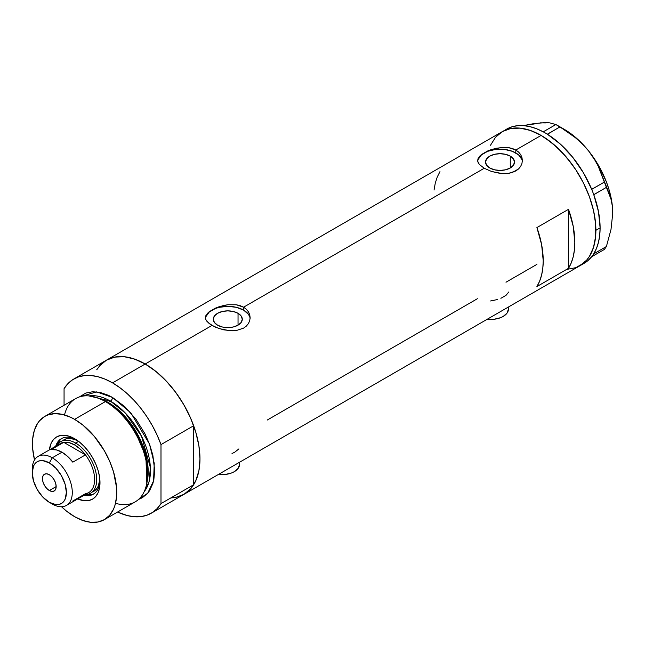 <?xml version="1.0" encoding="UTF-8"?>
<svg xmlns="http://www.w3.org/2000/svg" width="645" height="645" viewBox="0 0 645 645"><rect width="100%" height="100%" fill="white"/><g stroke="black" fill="none" stroke-linecap="round" stroke-linejoin="round"><path stroke-width="0.97" d="M487.177 319.283A17.883 10.32 0 0 0 508.421 309.14L507.059 313.091L503.181 316.445L500.472 317.727L494.03 319.267L487.048 319.267M218.316 474.51A17.883 10.32 0 0 0 239.553 464.368L238.198 468.318L234.32 471.672L231.611 472.954L225.161 474.494L218.187 474.494M238.037 313.317L238.037 325.161L233.337 326.975L227.79 327.612L222.243 326.975L217.534 325.161A14.496 8.369 180 0 1 213.293 319.243A14.496 8.369 180 0 1 222.243 311.503A14.496 8.369 180 0 1 238.037 313.317L241.182 316.034L242.286 319.243L241.182 322.444L238.037 325.161L238.037 313.317A14.496 8.369 180 0 1 242.286 319.243A14.496 8.369 180 0 1 233.337 326.975A14.496 8.369 180 0 1 217.534 325.161L214.39 322.444L213.293 319.243L214.39 316.034L217.534 313.317L222.243 311.503L227.79 310.866L233.337 311.503L238.037 313.317M510.276 156.146L510.276 167.982L505.567 169.796L500.02 170.433L494.473 169.796L489.773 167.982A14.496 8.369 180 0 1 485.524 162.064A14.496 8.369 180 0 1 494.473 154.332A14.496 8.369 180 0 1 510.276 156.146L513.412 158.863L514.516 162.064L513.412 165.265L510.276 167.982L510.276 156.146A14.496 8.369 180 0 1 514.516 162.064A14.496 8.369 180 0 1 505.567 169.796A14.496 8.369 180 0 1 489.773 167.982L486.628 165.265L485.524 162.064L486.628 158.863L489.773 156.146L494.473 154.332L500.02 153.695L505.567 154.332L510.276 156.146M479.364 156.509L481.436 154.566L487.628 150.995L495.683 148.334L504.358 147.31L508.55 147.608L515.823 150.019L541.107 135.426L551.798 142.811L562.077 152.341L571.543 163.661L575.864 169.845L583.459 183.003L589.425 196.757L593.537 210.584L594.843 217.365L595.633 223.96L595.633 236.36L593.537 247.317L589.425 256.396L586.66 260.128L579.847 265.78A77.473 44.731 -120 0 0 591.723 203.699A77.473 44.731 -120 0 0 541.107 135.426L515.823 150.019L518.62 152.091L520.676 154.606L521.942 157.461L522.369 160.468L521.942 163.499L520.676 166.354L518.62 168.885L512.42 172.465L508.542 173.36L500.028 173.376L491.506 171.465L484.218 168.272L479.356 164.451L477.776 161.468L478.098 158.485L481.436 154.566L487.628 150.995L491.498 149.503L502.197 147.374L508.55 147.608L512.42 148.511L515.823 150.019L515.823 152.946A22.349 12.9 0 0 0 492.183 149.979A22.349 12.9 0 0 0 477.727 161.177M522.337 161.347A22.349 12.9 0 0 0 515.823 152.946L515.823 150.019L518.62 152.091L520.676 154.606L521.942 157.461L522.369 160.476L521.942 163.499L520.676 166.354L518.62 168.885L515.815 170.965L508.542 173.36L502.197 173.578L491.506 171.465L484.218 168.272L243.592 307.197L246.382 309.269L248.446 311.785L249.712 314.639L250.139 317.646L249.712 320.67L248.446 323.532L246.382 326.064L243.584 328.136L236.312 330.53L232.127 330.82L223.444 329.797L215.382 327.152L209.19 323.58L205.86 319.646L205.441 317.646L205.868 315.655L209.206 311.737L215.398 308.165L219.268 306.673L227.79 304.746L236.32 304.779L243.592 307.197L484.218 168.272L479.356 164.451L478.098 162.467L477.671 160.468L478.098 158.485M207.134 313.68L209.206 311.737L215.398 308.165L223.444 305.504L227.79 304.746L236.32 304.779L240.19 305.682L243.592 307.197L243.592 310.116A22.349 12.9 0 0 0 219.953 307.157A22.349 12.9 0 0 0 205.489 318.356M250.099 318.517A22.349 12.9 0 0 0 243.592 310.116L243.592 307.197L246.382 309.269L248.446 311.785L249.712 314.639L250.139 317.646L249.712 320.67L248.446 323.532L246.382 326.064L243.584 328.136L236.312 330.53L229.967 330.756L219.268 328.636L211.987 325.443L145.19 364.006L211.987 325.443L207.118 321.621L205.86 319.646L205.441 317.646L205.868 315.655M105.353 360.845L100.628 364.739L96.726 369.787L99.636 365.82L106.449 360.168A77.473 44.731 60 0 1 145.19 364.006A77.473 44.731 60 0 1 195.806 432.279A77.473 44.731 60 0 1 183.93 494.36L175.625 497.44L171.014 497.964M568.503 209.327A77.473 44.731 60 0 1 568.503 268.328L536.898 286.574A77.473 44.731 -120 0 0 536.898 227.58L568.503 209.327L568.503 268.328L536.898 286.574L539.631 281.164L541.615 274.996L542.816 268.143L543.219 260.725L541.615 244.608L536.898 227.58L568.503 209.327L573.22 226.355L574.824 242.48L574.421 249.897L573.22 256.75L571.236 262.918L568.503 268.328L568.503 209.327M477.373 298.74L267.28 420.032M536.898 264.377L505.994 282.22M541.107 135.426A77.473 44.731 -120 0 0 502.374 131.588L510.671 128.516L520.144 128.137L530.424 130.467L541.107 135.426L530.424 130.467L520.144 128.137L510.671 128.516L502.374 131.588A77.473 44.731 60 0 1 562.077 152.341A77.473 44.731 60 0 1 595.891 230.313A77.473 44.731 60 0 1 579.847 265.78L575.864 267.651L566.931 269.384L575.864 267.651L583.459 263.265L586.66 260.128L589.425 256.396L593.537 247.317L595.633 236.36L595.891 230.313L600.108 227.879L595.891 230.313L595.633 223.96L593.537 210.584L589.425 196.757L583.459 183.003L575.864 169.845L566.931 157.807L557.014 147.326L546.476 138.828L541.107 135.426M534.786 123.872L523.409 125.622L533.786 123.63L545.323 122.598L549.661 122.84L555.885 124.533L543.219 131.822L544.662 132.612A77.473 44.731 -120 0 0 543.219 131.822A77.473 44.731 -120 0 0 506.583 129.153L498.762 134.104L495.562 137.24L490.498 145.254L495.562 137.24L502.374 131.588L106.449 360.168L114.754 357.096L124.227 356.717L134.499 359.047L145.19 364.006L155.88 371.391L166.152 380.929L175.625 392.241L183.93 404.899L190.743 418.42L195.806 432.279L198.918 445.945L199.974 458.893L198.918 470.632L195.806 480.694L190.743 488.708L183.93 494.36A77.473 44.731 -120 0 0 193.653 484.742L160.992 503.6A77.473 44.731 60 0 1 151.269 513.218A77.473 44.731 60 0 1 117.575 512.025L127.218 515.549L134.225 516.734L140.828 516.629L146.915 515.218L152.373 512.541L157.09 508.647L160.992 503.6L160.992 444.599L193.653 425.748A77.473 44.731 -120 0 0 145.19 364.006A77.473 44.731 -120 0 0 106.449 360.168L73.788 379.026A77.473 44.731 60 0 1 112.528 382.864L145.19 364.006L112.528 382.864A77.473 44.731 60 0 1 160.992 444.599L157.09 435.053L152.373 425.7L146.915 416.726L140.828 408.293L134.225 400.561L127.218 393.66L119.938 387.726L112.528 382.864L105.119 379.163L97.838 376.696L90.84 375.511L84.229 375.616L78.142 377.019L72.692 379.695L67.967 383.598L64.065 388.645A77.473 44.731 60 0 1 73.788 379.026M439.971 171.618L437.237 177.028L435.254 183.196L434.053 190.049M249.704 316.719L248.438 314.3L243.592 310.116L236.336 307.318L227.79 306.335L219.236 307.318L215.374 308.512L209.206 312.067L205.868 316.719M521.942 159.549L518.604 154.897L512.436 151.333L504.382 149.414L500.02 149.164L495.658 149.414L487.604 151.333L481.436 154.897L478.098 159.549M232.015 453.532L234.853 452.113L238.892 448.896M500.875 298.304L506.027 295.329L508.808 291.951M490.539 300.973L497.658 299.498M239.214 462.36L239.553 464.368L239.553 462.247M508.075 307.133L508.421 309.14L508.421 307.02M581.895 264.466A77.473 44.731 -120 0 0 584.064 263.345A77.473 44.731 -120 0 0 591.683 256.726A77.473 44.731 -120 0 0 592.433 255.734L593.094 254.799A77.473 44.731 -120 0 0 593.787 253.727A77.473 44.731 -120 0 0 600.108 227.879L598.504 211.762L593.787 194.734A77.473 44.731 -120 0 0 593.094 192.863L593.787 194.734L606.397 187.364L611.009 199.136L612.299 205.884L612.75 213.285L611 229.475L606.397 246.535L593.787 253.816L593.094 254.799A77.473 44.731 -120 0 0 593.787 253.727L596.52 248.325L598.504 242.149L599.705 235.304L600.108 227.879A77.473 44.731 -120 0 0 593.787 194.734A77.473 44.731 -120 0 0 593.094 192.863L592.433 191.162A77.473 44.731 -120 0 0 591.683 189.299L592.433 191.162A77.473 44.731 -120 0 0 591.683 189.299L583.306 172.602L572.712 157.283L560.521 144.246L547.428 134.257A77.473 44.731 -120 0 0 545.984 133.378L547.428 134.257L559.973 126.896L575.316 137.619L582.25 143.875L588.522 150.825L593.787 158.194L598.125 165.95L604.349 182.1L591.683 189.299A77.473 44.731 -120 0 0 547.428 134.257A77.473 44.731 -120 0 0 545.984 133.378L544.662 132.612A77.473 44.731 -120 0 0 543.219 131.822L536.608 128.766L530.125 126.702L523.869 125.654L517.935 125.654L512.396 126.686L507.341 128.734M584.023 263.37L587.805 260.717L591.683 256.726A77.473 44.731 -120 0 0 592.433 255.734L591.739 256.718L604.349 249.446L591.739 256.718L593.787 253.816L606.397 246.535L604.349 249.446L606.397 246.535L611 229.475L612.75 213.285A68.539 39.571 -120 0 0 588.522 150.825L593.787 158.194L598.125 165.95L608.985 192.96L611.009 199.136L612.299 205.884L612.75 213.721M545.743 122.897L540.059 122.848L549.661 122.84L555.885 124.533L567.858 131.999L575.316 137.619L582.25 143.875L588.522 150.825A68.539 39.571 -120 0 0 564.286 129.339L576.832 138.49L582.83 144.311L588.522 150.825L598.552 165.515L606.26 181.551L609.057 189.735L612.339 205.739L612.75 213.285A68.539 39.571 -120 0 1 612.75 213.527M559.973 126.896L547.371 134.176L543.284 131.814L555.885 124.533L559.973 126.896M606.397 187.364L593.787 194.645L591.739 189.38L604.349 182.1L606.397 187.364M76.013 439.559A32.032 18.495 -120 0 0 55.688 446.251A32.032 18.495 60 0 1 61.323 438.697A32.032 18.495 60 0 1 76.013 439.559M49.399 449.879L51.148 443.26L53.495 439.543L56.647 436.923L60.493 435.496L64.887 435.319L69.652 436.407L74.602 438.697L79.553 442.123L84.318 446.542L88.712 451.782L92.558 457.652L95.71 463.916L98.056 470.342L99.507 476.679L99.991 482.678L99.507 488.12L98.056 492.78L95.71 496.497L92.558 499.117L88.712 500.544L84.318 500.714L77.714 498.916A35.91 20.729 60 0 0 99.991 482.678A35.91 20.729 60 0 0 74.602 438.697L74.602 438.697A35.91 20.729 60 0 0 49.407 449.879M63.919 439.777A29.799 17.205 60 0 1 77.392 440.487L70.757 438.455L67.112 438.6L63.919 439.777M62.081 438.302A32.032 18.495 -120 0 0 57.389 444.744M146.617 484.258L147.052 482.186A57.719 33.322 -120 0 0 107.151 402.101L105.417 401.561A59.598 34.411 60 0 1 146.617 484.258A59.598 34.411 60 0 1 115.52 503.302M108.166 402.416L120.792 412.058L135.071 429.933L146.093 455.733L147.173 481.573A56.615 32.685 60 0 0 108.166 402.416L110.424 401.109L125.283 412.985L141.521 436.173L150.374 467.472L149.132 481.468L144.206 491.643A56.615 32.685 -120 0 0 145.512 445.34A56.615 32.685 -120 0 0 110.424 401.109A2.983 1.717 120 0 0 112.528 397.457L108.4 395.312L100.298 392.491L92.662 391.741L85.793 393.071L79.391 396.933L96.653 391.878L112.528 397.457A2.983 1.717 -60 0 1 110.424 401.109L108.166 402.416A56.615 32.685 60 0 0 99.153 398.392L108.166 402.416A1.492 0.863 -60 0 1 107.884 402.528M146.826 483.202L145.915 456.845L134.7 430.368L120.083 411.994L107.151 402.101L97.564 397.884M110.424 401.109L88.945 395.925A56.615 32.685 -120 0 1 110.424 401.109M104.401 519.628L135.216 501.842A59.598 34.411 -120 0 0 144.351 454.08A59.598 34.411 -120 0 0 105.417 401.561L74.602 419.355A59.598 34.411 60 0 1 113.536 471.874A59.598 34.411 60 0 1 104.401 519.628A59.598 34.411 60 0 1 74.602 516.677A59.598 34.411 60 0 1 61.549 506.752L66.379 511.001L74.602 516.677L82.826 520.491L90.727 522.289L98.016 521.999L104.401 519.628L109.642 515.282L113.536 509.123L114.931 505.43L116.543 497.005L116.543 487.459L113.536 471.874L109.642 461.215L104.401 450.815L94.468 436.576L82.826 425.039L74.602 419.355L105.417 401.561A59.598 34.411 -120 0 0 75.626 398.61L44.803 416.404A59.598 34.411 60 0 1 74.602 419.355L70.474 417.21L62.372 414.388L54.736 413.63L47.867 414.969L44.803 416.404L39.563 420.758L37.434 423.62L34.274 430.61L32.661 439.035L32.661 448.573L34.532 459.958A59.598 34.411 60 0 1 44.803 416.404M64.065 388.645L64.065 405.286L64.065 388.645M112.528 397.457L124.759 406.616L135.942 419.177L145.109 434.061L149.696 444.639L152.857 455.281L154.671 470.455L153.865 479.477L152.857 483.532L149.696 490.514L147.568 493.385L142.327 497.73L138.562 499.415L147.697 493.24L153.583 480.831L154.244 463.312L149.455 443.978L130.806 412.824L112.528 397.457M173.489 497.771L179.576 496.368L185.026 493.691L189.751 489.789L193.653 484.742L193.653 425.748L189.751 416.194L185.026 406.842L179.576 397.868L173.489 389.435L166.886 381.703L159.879 374.801L152.599 368.867L145.19 364.006L137.78 360.305L130.5 357.846L123.493 356.653L116.89 356.758L110.803 358.168L106.393 360.2M160.992 444.599L193.653 425.748L193.653 484.742L160.992 503.6L160.992 444.599M64.508 414.945A59.598 34.411 60 0 1 96.548 397.53A59.598 34.411 60 0 1 105.417 401.561L107.151 402.101A57.719 33.322 -120 0 0 98.556 398.191L96.548 397.53M86.156 494.57A32.032 18.495 -120 0 0 94.081 493.723M99.951 481.025A32.032 18.495 60 0 1 93.356 494.183A32.032 18.495 60 0 1 84.003 495.279A32.032 18.495 -120 0 0 99.951 481.025M87.486 494.755L91.405 494.602M59.985 440.18L57.889 443.494M93.718 491.393A29.799 17.205 60 0 0 99.838 479.372L98.282 486.137L96.339 489.216L90.558 493.215A29.799 17.205 60 0 1 85.156 494.61A29.799 17.205 -120 0 0 96.153 473.607A29.799 17.205 -120 0 0 75.659 443.083L74.602 444.905A28.307 16.343 60 0 1 85.454 454.862L72.812 462.159A28.307 16.343 -120 0 0 61.96 452.201L52.269 457.797L49.318 462.908A24.139 13.932 60 0 1 66.387 492.474A24.139 13.932 60 0 1 49.318 502.326L52.269 504.027A28.307 16.343 -120 0 0 72.288 492.474A28.307 16.343 -120 0 0 52.269 457.797A28.307 16.343 60 0 1 70.765 482.742A28.307 16.343 60 0 1 66.419 505.43A28.307 16.343 60 0 1 52.269 504.027L49.318 502.326L55.849 504.592L58.8 504.479L61.388 503.519L63.508 501.762L65.089 499.262L66.387 492.474L65.089 484.177L61.388 475.647L55.849 468.181L49.318 462.908L42.788 460.635L39.837 460.756L37.249 461.715L35.128 463.473L33.548 465.972L32.25 472.761L33.548 481.057L37.249 489.587L42.788 497.053L49.318 502.326A24.139 13.932 60 0 1 32.25 472.761A24.139 13.932 60 0 1 49.318 462.908L52.269 457.797L61.96 452.201A28.307 16.343 -120 0 0 51.108 449.629L63.75 442.333L85.454 454.862A28.307 16.343 60 0 1 85.454 493.707L72.812 501.004M49.318 490.522A9.683 5.595 60 0 1 42.989 481.992A9.683 5.595 60 0 1 44.473 474.228A9.683 5.595 60 0 1 49.318 474.712L51.939 476.824L54.156 479.824L55.647 483.242L56.163 486.572L49.318 490.522L46.698 488.41L44.473 485.411L42.989 481.992L42.473 478.663L42.989 475.937L44.473 474.228L46.698 473.801L49.318 474.712A9.683 5.595 60 0 1 55.647 483.242A9.683 5.595 60 0 1 54.156 491.006L51.939 491.434L49.318 490.522L56.163 486.572L55.647 489.297L54.156 491.006A9.683 5.595 60 0 1 49.318 490.522M66.419 505.43L88.76 492.538A28.307 16.343 -120 0 0 85.454 454.862L80.262 449.113L74.602 444.905L68.942 442.583L63.75 442.333A28.307 16.343 60 0 1 74.602 444.905L75.659 443.083A29.799 17.205 60 0 1 95.121 469.342A29.799 17.205 60 0 1 90.558 493.215M78.601 441.382L75.659 443.083L78.601 441.382M56.849 445.582A29.799 17.205 60 0 1 60.759 441.607A29.799 17.205 60 0 1 75.659 443.083A29.799 17.205 -120 0 0 56.849 445.582M57.784 445.776A28.307 16.343 60 0 1 63.75 442.333A28.307 16.343 -120 0 0 60.445 443.502L38.111 456.394A28.307 16.343 60 0 1 52.269 457.797A28.307 16.343 -120 0 0 32.25 469.358L32.25 472.761M32.306 471.164A28.307 16.343 60 0 1 38.111 456.394M85.454 454.862L72.812 462.159L67.612 456.41L61.96 452.201L56.3 449.879L51.108 449.629L63.75 442.333L85.454 454.862M584.064 263.345L151.269 513.218M564.286 129.339L557.973 125.694M52.269 504.027L49.318 502.326"/></g></svg>
